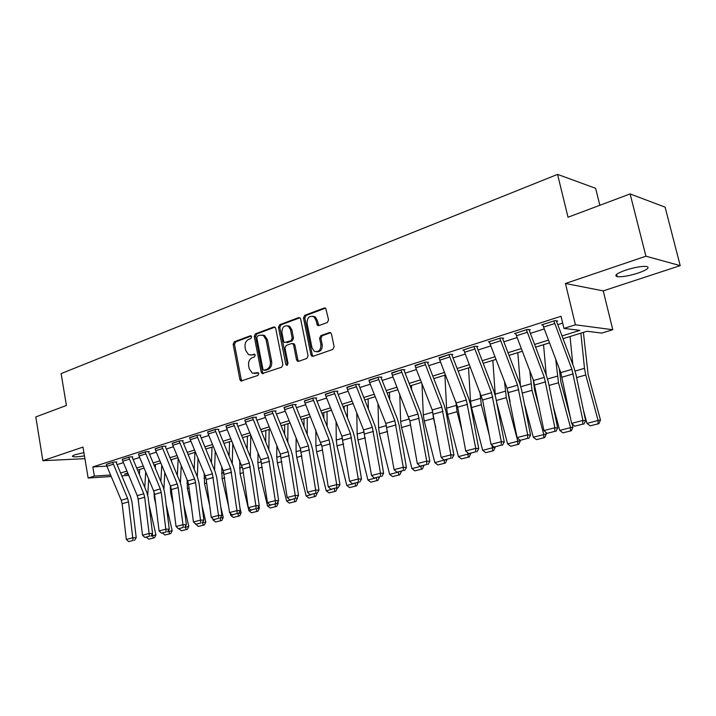 <?xml version="1.0" encoding="UTF-8"?>
<svg xmlns="http://www.w3.org/2000/svg" width="716" height="716" viewBox="0 0 716 716"><rect width="100%" height="100%" fill="white"/><g stroke="black" fill="none" stroke-linecap="round" stroke-linejoin="round"><path stroke-width="1.07" d="M251.629 336.753L250.296 335.777L234.266 341.8L233.148 344.306L239.905 379.596L240.907 381.019L257.993 375.417L258.798 373.645L258.118 372.669L252.336 373.215L249.213 368.74L248.64 365.769C248.192 361.831 249.41 359.137 252.3 357.687L254.404 356.926L255.209 355.154L254.565 354.205L251.755 354.921L248.604 354.724L245.669 350.375L245.096 347.421C244.648 343.501 245.865 340.798 248.738 339.321L250.833 338.534L251.629 336.753M625.686 270.138C616.753 273.378 613.916 275.544 617.192 276.653C621.953 277.128 628.899 275.946 638.037 273.1C647.13 269.86 650.021 267.659 646.736 266.495C641.885 266.039 634.868 267.256 625.686 270.138M83.906 452.664L75.198 454.705C72.683 455.573 71.895 456.208 72.826 456.611C74.75 457.077 78.617 456.826 84.443 455.859M327.301 322.531L328.563 319.837L325.717 308.193L324.303 307.97L304.721 315.326L303.495 317.976L310.95 354.823L311.836 356.174L313.026 356.308L332.833 349.426L334.103 346.75L331.49 334.05L330.711 332.77L329.369 332.582L320.866 335.625L319.613 338.292L320.893 344.539C320.884 350.205 318.683 352.442 314.288 351.261L311.988 347.681L307.066 323.39C307.146 317.537 309.437 315.335 313.912 316.794L315.908 320.124L317.51 325.44L318.826 325.628L327.301 322.531M630.116 193.929L665.101 207.157L680.2 265.627L645.922 256.203L630.116 193.929L568.012 217.234L557.567 174.391L61.12 373.6L66.409 405.462L35.8 416.945L42.87 460.692L82.975 447.088L88.157 478.028L94.369 476.077L92.82 466.913L561.04 316.284L563.948 328.411L575.413 324.804L612.798 329.727L601.798 333.092L587.022 331.266L563.045 338.668M645.922 256.203L565.452 283.491L575.413 324.804M275.705 328.384L274.881 327.087L273.727 326.97L255.388 333.862L254.234 336.413L261.197 372.177L262.172 373.582L281.683 367.192L282.874 364.614L275.705 328.384M279.652 324.742L298.599 317.627L299.879 317.788L300.639 319.05L308.068 355.834L306.833 358.456L298.581 361.329L297.453 361.222L296.54 359.853L293.569 344.987L292.71 343.653L291.546 343.537L286.167 345.479L284.977 348.074L288.038 363.468L286.445 365.223L285.791 364.247L278.47 327.346L279.652 324.742L280.985 324.867L299.861 317.779M42.87 460.692L84.918 458.67M92.82 466.913L106.854 466.125M117.093 464.63L123.394 462.634M133.122 459.538L139.665 457.461M149.528 454.329L156.33 452.172M166.336 448.995L173.397 446.748M183.556 443.526L190.895 441.19M201.205 437.915L208.83 435.498M219.293 432.169L227.214 429.654M237.837 426.28L246.08 423.666M256.865 420.238L265.43 417.517M276.385 414.036L285.29 411.208M296.424 407.673L305.687 404.728M317 401.139L326.63 398.078M338.14 394.426L348.155 391.24M359.853 387.526L370.279 384.215M382.174 380.438L393.03 376.992M405.131 373.143L416.426 369.554M428.741 365.643L440.51 361.911M453.04 357.928L465.293 354.035M478.055 349.981L490.827 345.926M503.831 341.792L517.14 337.567M530.386 333.361L544.258 328.957M557.755 324.67L562.678 323.104M113.226 464.281L106.917 466.286L106.344 464.335L112.654 462.321L127.591 498.425L128.504 501.889L132.755 537.788L136.219 537.698L131.959 501.916L130.589 496.743L116.278 462.697L116.753 461.936L113.289 462.115L106.38 464.505M129.265 459.162L122.803 461.22L122.23 459.251L128.683 457.184L143.755 493.736L144.677 497.235L149.098 533.527L152.544 533.456L148.123 497.28L146.726 492.044L132.299 457.578L132.782 456.808L129.328 456.978L122.257 459.421M145.688 453.926L139.065 456.038L138.483 454.042L145.097 451.921L160.294 488.93L161.234 492.474L165.826 529.169L169.253 529.106L164.662 492.527L163.257 487.229L148.704 452.342L148.534 451.769L149.196 451.554L145.76 451.707L138.519 454.221M162.505 448.565L155.73 450.731L155.139 448.708L161.906 446.533L177.237 484.007L178.195 487.596L182.956 524.703L186.375 524.649L181.613 487.659L180.181 482.307L165.503 446.981L165.333 446.399L166.014 446.184L162.586 446.319L155.166 448.896M179.743 443.07L172.798 445.289L172.189 443.24L179.134 441.02L194.6 478.968L195.575 482.593L200.516 520.12L203.917 520.085L198.967 482.682L197.518 477.259L182.714 441.486L182.544 440.895L183.242 440.68L179.832 440.796L172.234 443.437M197.401 437.44L190.286 439.714L189.677 437.637L196.784 435.364L212.392 473.795L218.514 515.43L221.897 515.413L216.76 477.572L215.283 472.086L200.355 435.856L200.176 435.265L200.892 435.033L197.5 435.131L189.713 437.843M215.507 431.667L208.213 433.994L207.595 431.9L214.889 429.564L230.633 468.497L236.969 510.624L240.334 510.615L234.991 472.345L233.497 466.787L218.434 430.083L218.255 429.484L218.989 429.251L215.623 429.332L207.631 432.115M234.078 425.752L226.596 428.132L225.97 426.011L233.443 423.621L249.329 463.064L255.889 505.684L259.237 505.702L253.697 466.975L252.166 461.355L236.978 424.158L236.799 423.559L237.542 423.317L234.204 423.38L226.014 426.235M253.124 419.674L245.454 422.127L244.809 419.979L252.488 417.517L268.518 457.497L275.311 500.627L278.631 500.654L272.868 461.471L271.319 455.779L255.997 418.09L255.809 417.473L256.579 417.231L253.258 417.267L244.863 420.211M272.68 413.445L264.795 415.96L264.15 413.776L272.026 411.261L288.199 451.778L295.234 495.427L298.527 495.481L292.549 455.824L290.965 450.06L275.508 411.861L275.32 411.235L276.116 410.984L272.814 411.002L264.195 414.027M292.746 407.046L284.655 409.624L284.001 407.422L292.083 404.835L308.408 445.907L315.693 490.093L318.96 490.165L312.74 450.024L311.138 444.189L295.538 405.462L295.35 404.835L296.164 404.576L292.898 404.567L284.046 407.681M313.348 400.477L305.043 403.126L304.372 400.897L312.677 398.23L329.154 439.884L336.708 484.616L339.939 484.705L333.477 444.081L331.839 438.165L316.105 398.901L315.917 398.257L316.749 397.998L313.519 397.962L304.434 401.166M334.524 393.728L325.986 396.449L325.306 394.185L333.835 391.455L350.464 433.69L358.295 478.986L361.49 479.102L354.769 437.968L353.104 431.972L337.236 392.153L337.039 391.509L337.898 391.231L334.694 391.178L325.368 394.471M356.273 386.792L347.502 389.594L346.812 387.293L355.584 384.492L372.365 427.336L380.482 473.204L383.633 473.339L376.652 431.685L374.951 425.608L358.94 385.226L358.743 384.573L359.62 384.286L356.461 384.206L346.875 387.598M378.639 379.668L369.617 382.541L368.919 380.214L377.932 377.323L394.865 420.793L403.296 467.262L406.402 467.423L399.143 425.232L397.416 419.075L381.252 378.102L381.055 377.439L381.959 377.144L378.845 377.037L368.991 380.536M401.64 372.338L392.359 375.291L391.652 372.929L400.924 369.966L418.019 414.072L426.754 461.14L429.824 461.328L422.261 418.591L420.507 412.353L404.2 370.781L403.994 370.1L404.925 369.805L401.855 369.662L391.724 373.269M425.295 364.793L415.754 367.836L415.029 365.446L424.57 362.385L441.826 407.153L450.901 454.848L453.917 455.063L446.05 411.772L444.251 405.444L427.801 363.245L427.595 362.556L428.553 362.251L425.528 362.081L415.11 365.795M449.657 357.024L439.83 360.157L439.087 357.731L448.914 354.59L466.331 400.038L475.746 448.368L478.709 448.61L470.528 404.746L468.694 398.329L452.091 355.485L451.885 354.796L452.87 354.474L449.899 354.268L439.176 358.116M474.726 349.032L464.612 352.254L463.861 349.793L473.974 346.553L491.561 392.708L501.343 441.7L504.252 441.969L495.723 397.514L493.861 391.008L477.107 347.502L476.892 346.795L477.903 346.472L474.994 346.231L462.858 350.115L463.959 350.205M500.565 340.798L490.138 344.119L489.377 341.621L499.795 338.283L517.552 385.163L527.71 434.827L530.556 435.131L521.669 390.068L519.771 383.463L502.865 339.277L502.65 338.561L503.697 338.229L500.842 337.952L488.339 341.953L489.484 342.06M527.191 332.305L516.442 335.732L515.663 333.2L526.403 329.763L544.33 377.377L554.891 427.738L557.666 428.079L548.411 382.389L546.469 375.694L529.41 330.801L529.187 330.076L530.27 329.736L527.486 329.414L514.598 333.54L515.78 333.665M554.64 323.56L543.551 327.087L542.764 324.518L553.844 320.965L571.932 369.358L582.922 420.426L585.616 420.802L575.968 374.477L573.99 367.675L556.779 322.066L556.556 321.332L557.666 320.974L554.954 320.616L541.663 324.867L542.889 325.019M599.847 205.286L595.623 188.317L557.567 174.391M565.452 283.491L603.23 290.884L680.2 265.627M603.23 290.884L612.798 329.727M562.006 335.929L579.862 330.38L563.948 328.411M120.628 473.034L126.938 471.074M136.684 468.04L143.236 466.009M153.126 462.939L159.936 460.827M169.96 457.703L177.031 455.51M187.207 452.351L194.564 450.069M204.883 446.856L212.527 444.484M223.007 441.226L230.946 438.765M241.587 435.453L249.839 432.894M260.651 429.537L269.225 426.87M280.207 423.46L289.121 420.695M300.272 417.231L309.554 414.349M320.884 410.823L330.532 407.834M342.051 404.254L352.093 401.13M363.809 397.496L374.244 394.248M386.166 390.551L397.031 387.177M409.149 383.409L420.471 379.892M432.804 376.061L444.582 372.401M457.139 368.498L469.41 364.686M482.199 360.721L494.98 356.747M508.002 352.702L521.329 348.567M534.592 344.441L548.492 340.127M94.369 476.077L110.604 475.039M128.737 475.361L121.801 475.818M111.222 476.516L88.157 478.028M127.797 473.133L124.521 474.144L128.128 473.911M138.85 473.222L139.45 473.178M549.521 342.848L535.622 347.144M522.349 351.243L509.022 355.36M496 359.387L483.202 363.334M470.412 367.29L458.142 371.076M445.576 374.96L433.789 378.603M421.455 382.416L410.134 385.906M398.007 389.656L387.132 393.012M375.22 396.7L364.766 399.922M353.051 403.547L343.009 406.643M331.481 410.205L321.833 413.186M310.493 416.694L301.212 419.558M290.052 423.004L281.137 425.76M270.147 429.153L261.573 431.802M250.761 435.14L242.5 437.691M231.859 440.984L223.911 443.437M213.431 446.677L205.787 449.039M195.45 452.226L188.102 454.499M177.917 457.649L170.847 459.833M160.814 462.93L153.994 465.033M144.104 468.094L137.553 470.117M250.869 355.136L251.755 354.921M254.806 354.375L253.106 354.993M254.556 373.555L255.335 373.367M258.36 372.83L256.677 373.412M251.262 336.019L235.618 341.89L234.499 344.396L241.256 379.641L242.071 380.948M274.944 327.131L256.731 333.969L255.576 336.52L262.539 372.222L263.381 373.546M257.617 336.001L256.811 337.791L262.942 369.214L263.613 370.199L266.558 369.447C269.511 368.006 270.764 365.276 270.308 361.276L266.066 339.679L263.336 335.464L259.854 335.169L257.617 336.001M264.992 370.262L264.302 370.235M262.253 335.025L264.669 335.562L267.408 339.778L271.641 361.338C272.098 365.339 270.854 368.06 267.9 369.501L265.645 370.288M292.781 343.662L294.034 343.752L294.894 345.076L297.865 359.915L298.742 361.267M280.985 324.867L279.795 327.463L287.519 365.088M290.499 329.629L288.342 326.192C284.091 325.019 281.952 327.221 281.934 332.797L283.608 341.21L284.467 342.534L290.982 340.7L292.191 338.086L290.499 329.629L291.824 329.745L289.667 326.308L287.349 325.735M291.824 329.745L293.515 338.185L292.307 340.798L286.937 342.74M312.704 316.195L315.228 316.928L317.215 320.249L318.88 325.61M316.732 351.825C320.607 351.86 322.424 349.462 322.2 344.629L320.893 344.539M330.613 332.707L322.173 335.732L320.92 338.391L322.2 344.629M324.303 307.97L325.601 308.113L306.036 315.461L304.819 318.11L312.265 354.903L313.161 356.264L311.836 356.174M138.779 504.234L137.937 497.808M139.369 474.466L139.683 469.454M144.775 487.381L145.697 471.889M150.87 536.105L152.723 535.631L152.311 533.823M153.269 538.011L152.723 535.631L155.945 534.888L154.549 537.707L148.785 539.157L154.549 537.707M149.035 504.735L155.945 534.888M148.695 479.067L147.756 495.23M148.785 539.157L146.386 537.331M106.917 466.286L121.237 500.278L122.141 503.724L126.329 539.461L132.755 537.788L133.122 540.446L128.62 541.609L133.122 540.446M134.51 540.401L136.219 537.698M126.329 539.461L128.62 541.609M164.922 535.013L170.784 533.545L164.922 535.013L162.532 533.098M155.775 504.127L154.361 498.005L153.958 491.74M155.282 468.112L155.479 464.577M160.885 481.546L161.762 465.212M167.571 531.791L168.976 531.424L168.663 530.055M169.504 533.841L168.976 531.424L172.18 530.69L170.784 533.545M166.201 504.771L172.18 530.69M164.787 472.471L163.91 489.046M181.434 530.78L187.404 529.276L181.434 530.78L178.884 528.712M173.236 504.297L170.703 493.351L170.327 485.788M171.545 461.525L171.643 459.582M177.353 475.513L178.186 458.276M184.683 527.37L185.623 527.128L185.408 526.206M186.124 529.572L185.623 527.128L188.809 526.394L187.404 529.276M183.86 505.084L188.809 526.394M181.229 465.615L180.423 482.915M178.919 528.856L179.528 528.703M198.341 526.439L204.418 524.909L198.341 526.439L195.692 524.067M191.199 504.762L187.431 488.58L187.073 479.711M194.206 469.266L194.913 452.396M202.216 522.832L202.556 522.286M203.147 525.204L202.664 522.725L205.823 522L204.418 524.909M202.019 505.72L205.823 522M198.037 458.491L197.303 476.731M195.799 524.497L196.945 524.202M122.803 461.22L137.239 495.624L138.161 499.115L142.511 535.246L149.098 533.527L149.438 536.221L144.829 537.412L149.438 536.221M150.816 536.186L152.544 533.456M142.511 535.246L144.829 537.412M139.065 456.038L153.627 490.863L154.566 494.389L159.086 530.923L165.826 529.169L166.148 531.899L161.431 533.116L166.148 531.899M167.526 531.872L169.253 529.106M159.086 530.923L161.431 533.116M155.73 450.731L170.417 485.994L171.366 489.556L176.055 526.502L182.956 524.703L183.269 527.468L178.436 528.721L183.269 527.468M184.639 527.441L186.375 524.649M176.055 526.502L178.436 528.721M215.65 521.991L221.835 520.442L215.65 521.991L213.082 520.031L212.777 518.733M209.69 505.568L204.552 483.694L204.203 473.41M211.453 462.796L212.017 447.115M220.188 518.187L223.258 517.489L221.835 520.442M220.716 506.713L223.258 517.489M215.23 451.071L214.567 470.349M213.082 520.031L214.791 519.583M220.125 518.277L220.582 520.729M172.798 445.289L187.61 481L188.576 484.607L193.436 521.964L200.516 520.12L200.811 522.931L195.853 524.21L200.811 522.931M202.172 522.913L203.917 520.085M193.436 521.964L195.853 524.21M233.389 517.444L239.681 515.86L233.389 517.444L230.785 515.448L230.266 513.238M228.735 506.758L222.103 478.691L221.736 466.877M229.102 456.083L229.523 441.7M238.598 513.453L241.113 512.88L239.681 515.86M239.985 508.118L241.113 512.88M232.816 443.329L232.244 463.726M230.785 515.448L233.094 514.858M237.998 513.649L238.437 516.147M251.567 512.772L257.975 511.161L251.567 512.772L248.926 510.759L240.075 473.562L239.681 460.093M247.163 449.111L247.459 436.16M257.483 508.584L259.407 508.145L257.975 511.161M258.941 506.185L259.407 508.145M250.797 435.239L250.332 456.853M248.926 510.759L251.853 510.007M256.319 508.915L256.731 511.448M270.192 507.993L276.716 506.355L270.192 507.993L267.524 505.952L258.494 468.309L257.867 462.733L258.055 453.049M265.663 441.861L265.842 430.486M278.631 500.654L276.85 503.617L270.039 505.022L278.166 503.303L276.716 506.355M277.844 501.961L278.166 503.303M269.153 429.466L268.849 449.702M267.524 505.952L271.104 505.031M275.105 504.064L275.49 506.633M289.291 503.088L295.941 501.415L289.291 503.088L286.588 501.021L277.387 462.921L276.725 457.282L276.868 445.701M284.592 434.317L284.682 424.66M296.46 498.542L297.4 498.336L295.941 501.415M297.23 497.647L297.4 498.336M287.957 423.648L287.805 442.246M286.588 501.021L290.857 499.92M294.365 499.088L294.724 501.692M308.873 498.059L315.658 496.358L308.873 498.059L306.144 495.964L296.755 457.399L296.066 451.698L296.129 438.049M303.987 426.441L304.005 418.69M316.195 493.44L317.116 493.235L315.658 496.358M307.245 417.697L307.227 434.478M306.144 495.964L311.129 494.684M314.118 493.977L314.449 496.635M190.286 439.714L205.224 475.88L206.208 479.532L211.256 517.319L218.514 515.43L218.783 518.277L213.708 519.592L218.783 518.277M220.143 518.268L221.897 515.413M211.256 517.319L213.708 519.592M208.213 433.994L223.285 470.636L229.532 512.558L236.969 510.624L237.22 513.515L232.011 514.858L237.22 513.515M238.562 513.506L240.334 510.615M229.532 512.558L232.011 514.858M226.596 428.132L242.814 468.998L248.264 507.68L255.889 505.684L256.122 508.62L250.779 510.007L256.122 508.62M257.465 508.62L259.237 505.702M248.264 507.68L250.779 510.007M245.454 422.127L260.785 459.744L267.48 502.668L275.311 500.627L275.517 503.608M267.48 502.668L270.039 505.022M264.795 415.96L280.269 454.078L287.205 497.522L295.234 495.427L295.422 498.452L289.792 499.911L295.422 498.452M296.737 498.47L298.527 495.481M287.205 497.522L289.792 499.911M328.975 492.903L335.885 491.167L328.975 492.903L326.21 490.782L316.624 451.733L315.899 445.961L315.863 430.056M323.847 418.216L323.82 412.577M336.439 488.205L337.352 488.008L335.885 491.167M327.015 411.584L327.114 426.36M326.21 490.782L331.947 489.297M334.39 488.742L334.694 491.436M288.208 325.744L288.351 326.192M284.655 409.624L300.264 448.279L307.45 492.25L315.693 490.093L315.854 493.172L310.082 494.667L315.854 493.172M317.161 493.19L318.96 490.165M307.45 492.25L310.082 494.667M349.596 487.605L356.649 485.833L349.596 487.605L346.795 485.457L337.012 445.916L336.252 440.08L336.081 421.697M344.19 409.615L344.154 406.294M357.221 482.835L358.125 482.638L356.649 485.833M347.305 405.319L347.475 417.858M346.795 485.457L353.328 483.774M355.19 483.363L355.467 486.101M305.043 403.126L321.878 446.247L328.232 486.826L336.708 484.616L336.842 487.739L330.908 489.279L336.842 487.739M338.131 487.775L339.939 484.705M328.232 486.826L330.908 489.279M370.772 482.172L377.967 480.364L370.772 482.172L367.935 479.997L357.946 439.946L357.15 434.039L356.783 412.935M365.035 400.584L365.017 399.85M378.558 477.321L379.453 477.125L377.967 480.364M368.122 398.884L368.346 408.934M367.935 479.997L375.309 478.091M376.553 477.84L376.804 480.624M325.986 396.449L341.872 436.187L349.587 481.259L358.295 478.986L358.403 482.163L352.299 483.739L358.403 482.163M359.674 482.199L361.49 479.102M349.587 481.259L352.299 483.739M392.52 476.588L399.859 474.744L392.52 476.588L389.647 474.386L379.444 433.815L378.603 427.837L377.994 403.726M400.477 471.656L401.354 471.468L399.859 474.744M389.504 392.279L389.71 399.555M389.647 474.386L397.89 472.247M398.499 472.166L398.714 475.003M347.502 389.594L363.531 429.895L371.532 475.54L380.482 473.204L380.554 476.435L374.289 478.055L380.554 476.435M381.816 476.48L383.633 473.339M371.532 475.54L374.289 478.055M414.859 470.86L422.351 468.971L414.859 470.86L411.951 468.613L401.524 427.515L400.647 421.464L399.734 394.033M410.581 425.17L409.722 420.274M411.951 468.613L421.133 466.241M422.986 465.839L423.854 465.651L422.351 468.971M411.449 385.503L411.611 389.665M421.044 466.268L421.223 469.222M369.617 382.541L385.79 423.433L394.086 469.66L403.296 467.262L403.332 470.537L396.888 472.202L403.332 470.537M404.585 470.6L406.402 467.423M394.086 469.66L396.888 472.202M437.825 464.961L445.468 463.037L437.825 464.961L434.872 462.688L424.221 421.044L423.29 414.922L421.993 383.794M435.784 427.425L433.475 418.404L432.455 410.563M434.872 462.688L444.153 460.012M444.368 463.279L444.215 460.272L445.137 460.075M446.131 459.86L446.981 459.672L445.468 463.037M433.994 378.54L434.03 379.212M392.359 375.291L409.847 420.936L417.294 463.61L426.754 461.14L426.763 464.478L420.14 466.188L426.763 464.478M427.989 464.55L429.824 461.328M417.294 463.61L420.14 466.188M461.426 458.902L469.24 456.933L461.426 458.902L458.437 456.602L447.545 414.394L446.578 408.192L444.913 375.166M461.981 430.674L457.068 411.682L455.85 401.39M458.437 456.602L468.049 454.114L467.7 452.772M468.157 457.175L468.049 454.114L469.848 453.729M469.929 453.711L470.761 453.532L469.24 456.933M485.708 452.664L493.691 450.659L485.708 452.664L482.682 450.328L471.54 407.547L470.519 401.273L468.533 367.863M489.261 435.095L481.331 404.755L479.872 391.75M482.682 450.328L492.572 447.777L491.892 445.182M492.635 450.892L492.572 447.777L495.212 447.205L493.691 450.659M510.696 446.256L518.858 444.197L510.696 446.256L507.617 443.884L496.483 401.506M495.284 395.509L492.832 360.363M507.617 443.884L517.802 441.253L506.302 397.64L504.503 381.547M517.82 444.421L517.802 441.253L520.389 440.698L518.858 444.197M508.083 391.482L510.096 401.712M536.418 439.651L544.76 437.548L536.418 439.651L533.295 437.243L524.237 403.099M520.38 385.172L517.829 352.639M533.295 437.243L543.784 434.54L532.006 390.31L529.777 370.718M543.748 437.771L543.784 434.54L546.299 434.003L544.76 437.548M533.322 380.008L534.557 389.96L539.524 408.612M545.843 432.321L546.299 434.003M562.901 432.858L571.44 430.701L562.901 432.858L559.742 430.414L553.164 405.856M546.245 375.103L543.56 344.691M559.742 430.414L570.536 427.622L558.48 382.756L555.706 359.163M570.455 430.916L570.536 427.622L572.979 427.112L571.44 430.701M559.277 368.588L560.959 382.434L570.419 417.58M572.093 423.809L572.979 427.112M590.19 425.85L598.925 423.648L590.19 425.85L586.977 423.371L583.379 410.053M572.827 364.587L570.052 336.502M586.977 423.371L598.111 420.489L585.751 374.978L584.489 368.328L580.873 333.164M597.976 423.845L598.111 420.489L600.473 420.006L598.925 423.648M583.379 332.385L588.158 374.683L600.473 420.006M415.754 367.836L432.222 409.946L441.154 457.39L450.901 454.848L450.874 458.24L444.054 460.003L450.874 458.24M452.082 458.321L453.917 455.063M441.154 457.39L444.054 460.003M439.83 360.157L457.658 407.18L465.722 450.982L475.746 448.368L475.684 451.823L468.667 453.64L475.684 451.823M476.874 451.912L478.709 448.61M465.722 450.982L468.667 453.64M464.612 352.254L482.62 399.993L491.015 444.394L501.343 441.7L501.236 445.209L494.004 447.079L501.236 445.209M502.399 445.316L504.252 441.969M491.015 444.394L494.004 447.079M502.65 338.561L502.543 338.113M490.138 344.119L507.062 388.206L517.068 437.601L527.71 434.827L527.567 438.398L520.111 440.331L527.567 438.398M528.703 438.514L530.556 435.131M517.068 437.601L520.111 440.331M529.187 330.076L529.079 329.593M516.442 335.732L533.518 380.518L543.918 430.593L554.891 427.738L554.703 431.381L547.024 433.368L554.703 431.381M555.813 431.506L557.666 428.079M543.918 430.593L547.024 433.368M556.556 321.332L556.43 320.813M543.551 327.087L560.789 372.597L571.61 423.38L582.922 420.426L582.681 424.14L574.76 426.19L582.681 424.14M583.764 424.284L585.616 420.802M571.61 423.38L574.76 426.19M251.03 335.831L250.296 335.777M258.091 372.651L257.456 372.633M254.547 354.196L253.867 354.151M241.256 379.641L239.905 379.596M234.499 344.396L233.148 344.306M235.618 341.89L234.266 341.8M262.539 372.222L261.197 372.177M255.576 336.52L254.234 336.413M256.731 333.969L255.388 333.862M274.846 327.069L273.727 326.97M267.9 369.501L266.558 369.447M271.641 361.338L270.308 361.276M267.408 339.778L266.066 339.679M299.807 317.743L298.599 317.627M297.865 359.915L296.54 359.853M294.894 345.076L293.569 344.987M287.116 364.31L285.791 364.247M279.795 327.463L278.47 327.346M292.307 340.798L290.982 340.7M293.515 338.185L292.191 338.086M318.047 324.303L316.74 324.178M317.215 320.249L315.908 320.124M320.92 338.391L319.613 338.292M322.173 335.732L320.866 335.625M330.568 332.68L329.369 332.582M312.265 354.903L310.95 354.823M304.819 318.11L303.495 317.976M306.036 315.461L304.721 315.326M127.591 498.425L121.237 500.278M128.504 501.889L122.141 503.724M154.361 498.005L154.996 497.826M170.703 493.351L171.804 493.029M170.211 488.07L171.035 487.829M187.431 488.58L189.033 488.124M186.912 483.237L188.236 482.861M143.755 493.736L137.239 495.624M144.677 497.235L138.161 499.115M160.294 488.93L153.627 490.863M161.234 492.474L154.566 494.389M177.237 484.007L170.417 485.994M178.195 487.596L171.366 489.556M204.552 483.694L206.682 483.085M204.015 478.297L205.859 477.769M194.6 478.968L187.61 481M195.575 482.593L188.576 484.607M222.103 478.691L224.77 477.93M221.53 473.24L223.92 472.542M240.075 473.562L243.324 472.641M239.475 468.049L242.447 467.19M258.494 468.309L262.351 467.208M257.867 462.733L261.438 461.704M277.387 462.921L281.871 461.641M276.725 457.282L280.932 456.065M296.755 457.399L301.901 455.931M296.066 451.698L300.935 450.283M212.392 473.795L205.224 475.88M213.377 477.465L206.208 479.532M230.633 468.497L223.285 470.636M231.635 472.22L224.278 474.332M249.329 463.064L241.793 465.257M250.349 466.832L242.814 468.998M268.518 457.497L260.785 459.744M269.556 461.301L261.814 463.529M288.199 451.778L280.269 454.078M289.255 455.636L281.316 457.918M316.624 451.733L322.469 450.06M315.899 445.961L321.466 444.35M308.408 445.907L300.264 448.279M309.482 449.818L301.329 452.163M337.012 445.916L343.599 444.036M336.252 440.08L342.561 438.255M329.154 439.884L320.786 442.309M330.246 443.839L321.878 446.247M357.946 439.946L365.303 437.852M357.15 434.039L364.229 431.99M350.464 433.69L341.872 436.187M351.574 437.7L342.973 440.179M379.444 433.815L387.607 431.488M378.603 427.837L386.497 425.555M372.365 427.336L363.531 429.895M373.492 431.399L364.659 433.941M401.524 427.515L410.528 424.946M400.647 421.464L409.4 418.941M394.865 420.793L385.79 423.433M396.02 424.91L386.935 427.533M424.221 421.044L433.475 418.404M423.29 414.922L432.527 412.246M418.019 414.072L408.675 416.784M419.191 418.251L409.847 420.936M447.545 414.394L457.068 411.682M446.578 408.192L456.074 405.444M471.54 407.547L481.331 404.755M470.519 401.273L480.293 398.445M496.295 400.495L506.302 397.64M495.159 394.149L505.21 391.24M522.268 393.084L532.006 390.31M520.863 386.721L530.86 383.83M549.029 385.45L558.48 382.756M547.579 378.997L557.272 376.195M576.622 377.583L585.751 374.978M575.109 371.04L584.489 368.328M441.826 407.153L432.222 409.946M443.025 411.387L433.413 414.152M466.331 400.038L456.441 402.911M467.557 404.334L457.658 407.18M491.561 392.708L481.376 395.662M492.805 397.067L482.62 399.993M517.552 385.163L507.062 388.206M518.823 389.576L508.324 392.601M544.33 377.377L533.518 380.518M545.628 381.87L534.807 384.975M571.932 369.358L560.789 372.597M573.256 373.913L562.105 377.126M617.192 276.653L616.619 274.353M72.826 456.611L72.701 455.841M241.811 381.037L240.907 381.019M263.193 373.618L262.172 373.582M264.669 335.562L263.336 335.464M298.697 361.285L297.453 361.222M294.034 343.752L292.71 343.653M287.259 365.258L286.445 365.223M289.667 326.308L288.342 326.192M318.817 325.565L317.51 325.44M315.228 316.928L313.912 316.794"/></g></svg>
